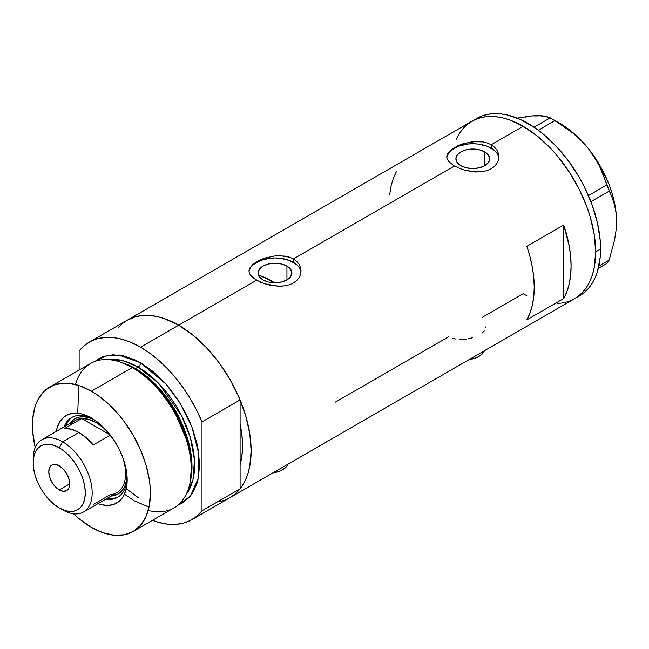 <?xml version="1.0" encoding="UTF-8"?>
<svg xmlns="http://www.w3.org/2000/svg" width="649" height="649" viewBox="0 0 649 649"><rect width="100%" height="100%" fill="white"/><g stroke="black" fill="none" stroke-linecap="round" stroke-linejoin="round"><path stroke-width="0.97" d="M484.649 350.257L481.534 354.597L478.938 356.415L475.782 357.915L469.089 359.611A20.849 12.039 0 0 0 484.47 350.728M288.31 463.613L287.126 465.868L282.607 469.771L279.443 471.271L272.75 472.967A20.849 12.039 0 0 0 288.132 464.084M286.939 266.09L286.939 279.897L281.455 282.015L274.989 282.753L268.516 282.015L263.032 279.897A16.906 9.759 180 0 1 258.075 272.994A16.906 9.759 180 0 1 268.516 263.981A16.906 9.759 180 0 1 286.939 266.09L290.606 269.262L291.896 272.994L290.606 276.734L286.939 279.897L286.939 266.09A16.906 9.759 180 0 1 291.896 272.994A16.906 9.759 180 0 1 281.455 282.015A16.906 9.759 180 0 1 263.032 279.897L259.365 276.734L258.075 272.994L259.365 269.262L263.032 266.09L268.516 263.981L274.989 263.234L281.455 263.981L286.939 266.09M260.452 275.76L259.227 277.074L260.452 275.76A90.357 52.163 -120 0 1 272.036 281.228L270.106 282.339L272.036 281.228L274.584 282.753A90.357 52.163 -120 0 0 272.036 281.228L259.576 275.444M484.754 151.89L484.754 165.69L479.27 167.807L472.796 168.553L466.331 167.807L460.847 165.69A16.906 9.759 180 0 1 455.89 158.786A16.906 9.759 180 0 1 466.331 149.773A16.906 9.759 180 0 1 484.754 151.89L488.421 155.054L489.703 158.786L488.421 162.526L484.754 165.69L484.754 151.89A16.906 9.759 180 0 1 489.703 158.786A16.906 9.759 180 0 1 479.27 167.807A16.906 9.759 180 0 1 460.847 165.69L457.18 162.526L455.89 158.786L457.18 155.054L460.847 151.89L466.331 149.773L472.796 149.027L479.27 149.773L484.754 151.89M451.128 149.668L458.348 145.506L462.859 143.81L472.805 141.701L482.759 141.88L487.269 142.975L491.228 144.743L523.175 126.304L537.315 136.071L550.912 148.686L557.345 155.914L569.157 171.855L579.208 189.257L587.102 207.461L590.144 216.636L594.273 234.727L595.66 251.861L594.273 267.38L592.545 274.357L590.144 280.701L587.102 286.371L583.443 291.312L579.208 295.457L574.43 298.791A102.518 59.189 -120 0 0 590.144 216.636A102.518 59.189 -120 0 0 523.175 126.304L491.228 144.743L494.489 147.145L496.883 150.033L498.367 153.302L498.862 156.742L498.367 160.198L496.883 163.475L494.481 166.379L491.22 168.781L487.269 170.541L482.742 171.636L472.805 171.798L462.859 169.697L454.365 166.022L448.702 161.52L446.853 157.942L447.234 154.34L451.128 149.668L458.348 145.506L462.859 143.81L475.344 141.506L482.759 141.88L487.269 142.975L491.228 144.743L491.228 148.15A26.065 15.049 0 0 0 463.727 144.678A26.065 15.049 0 0 0 446.804 157.666M498.813 157.853A26.065 15.049 0 0 0 491.228 148.15L491.228 144.743L494.489 147.145L496.883 150.033L498.367 153.302L498.862 156.75L498.367 160.198L496.883 163.475L494.481 166.379L491.22 168.781L487.269 170.541L482.742 171.636L475.344 171.993L462.859 169.697L454.365 166.022L293.413 258.951L296.674 261.352L299.075 264.24L300.552 267.51L301.047 270.949L300.552 274.405L299.075 277.683L296.666 280.579L293.405 282.988L289.454 284.749L284.935 285.836L280.052 286.241L269.911 285.195L260.517 282.21L253.297 278.04L249.419 273.351L248.924 270.949L249.419 268.548L253.313 263.875L260.533 259.714L265.043 258.018L274.998 255.909L284.943 256.079L289.454 257.174L293.413 258.951L454.365 166.022L448.702 161.52L447.226 159.143L446.731 156.742L447.234 154.34M253.313 263.875L260.533 259.714L265.043 258.018L274.998 255.909L280.043 255.674L289.454 257.174L293.413 258.951L293.413 262.358A26.065 15.049 0 0 0 265.92 258.886A26.065 15.049 0 0 0 248.997 271.874M300.998 272.061A26.065 15.049 0 0 0 293.413 262.358L293.413 258.951L296.674 261.352L299.075 264.24L300.552 267.51L301.047 270.957L300.552 274.405L299.075 277.683L296.666 280.579L293.405 282.988L289.454 284.749L284.935 285.836L277.529 286.201L265.043 283.897L256.558 280.23L178.662 325.206L256.558 280.23L250.887 275.72L249.419 273.351L248.924 270.949L249.419 268.548M118.386 327.607L122.62 323.453L127.399 320.127A102.518 59.189 60 0 1 178.662 325.206A102.518 59.189 60 0 1 245.63 415.547A102.518 59.189 60 0 1 229.916 497.694L224.643 500.168L218.932 501.758M563.721 298.564L526.858 319.843A102.518 59.189 -120 0 0 526.858 246.296L563.721 225.008A102.518 59.189 60 0 1 563.721 298.564L526.858 319.843L530.055 312.923L532.367 305.119L533.762 296.552L534.232 287.329L533.762 277.553L532.367 267.372L530.055 256.907L526.858 246.296L563.721 225.008L563.721 298.564L563.721 225.008L569.222 246.093L570.625 256.274L571.088 266.041L570.625 275.273L569.222 283.84L566.91 291.636L563.721 298.564M448.84 336.628L335.249 402.21M523.175 293.713L526.858 295.733L523.175 293.713L482.215 317.353M523.175 126.304A102.518 59.189 -120 0 0 471.912 121.225L477.185 118.751L482.897 117.153L488.997 116.455L495.43 116.658L502.131 117.753L509.027 119.74L523.175 126.304L509.027 119.74L502.131 117.753L495.43 116.658L488.997 116.455L482.897 117.153L477.185 118.751L471.912 121.225A102.518 59.189 60 0 1 550.912 148.686A102.518 59.189 60 0 1 595.66 251.861A102.518 59.189 60 0 1 574.43 298.791L569.157 301.258L563.446 302.856L557.345 303.554L563.446 302.856L569.157 301.258L574.43 298.791L579.208 295.457L583.443 291.312L587.102 286.371L590.144 280.701L592.545 274.357L594.273 267.38L595.66 251.861L600.576 249.021L595.66 251.861L594.273 234.727L590.144 216.636L587.102 207.461L579.208 189.257L569.157 171.855L557.345 155.914L550.912 148.686L537.315 136.071L523.175 126.304M576.831 297.266A102.518 59.189 -120 0 0 579.346 295.952A102.518 59.189 -120 0 0 600.576 249.021A102.518 59.189 -120 0 0 555.828 145.855A102.518 59.189 -120 0 0 476.828 118.386L467.134 124.551L462.899 128.705L459.241 133.637L456.198 139.308L459.241 133.637L462.899 128.705L467.134 124.551L471.912 121.225L127.399 320.127L132.672 317.653L138.383 316.063L144.484 315.357L150.917 315.56L157.618 316.655L164.513 318.651L178.662 325.206L192.802 334.973L206.398 347.588L218.932 362.564L229.916 379.316L238.929 397.204L245.63 415.538L249.76 433.629L251.147 450.763L249.76 466.29L248.032 473.259L245.63 479.611L242.588 485.274L238.929 490.214L234.695 494.36L229.916 497.694A102.518 59.189 -120 0 0 240.089 488.811L240.089 464.643L242.239 452.848L242.548 445.798L242.239 438.383L240.089 424.113A90.357 52.163 60 0 1 240.089 464.643L240.089 488.811L202.001 510.804A102.518 59.189 60 0 1 191.828 519.679A102.518 59.189 60 0 1 152.466 520.336L158.705 522.413L167.401 524.149L175.676 524.4L183.391 523.159L190.425 520.449L196.663 516.304L202.001 510.804L202.001 421.931L240.089 399.938A102.518 59.189 -120 0 0 178.662 325.206A102.518 59.189 -120 0 0 127.399 320.127L89.311 342.12A102.518 59.189 60 0 1 140.573 347.191L178.662 325.206L140.573 347.191A102.518 59.189 60 0 1 202.001 421.931L196.663 410.257L190.425 398.916L183.391 388.086L175.676 377.937L167.401 368.632L158.705 360.325L149.708 353.137L140.573 347.191L131.431 342.583L122.442 339.386L113.737 337.65L105.463 337.399L97.748 338.64L90.714 341.35L84.484 345.495L79.137 350.995A102.518 59.189 60 0 1 89.311 342.12M396.62 171.101L393.432 178.029L391.12 185.825L389.716 194.392M300.552 270.057L299.067 267.234M296.658 264.638L289.462 260.484L280.068 258.237L274.989 257.945L269.903 258.237L260.509 260.484L253.313 264.638M250.903 267.234L249.419 270.057M498.359 155.857L496.874 153.034M494.473 150.43L487.277 146.276L477.883 144.029L472.796 143.745L467.71 144.029L458.316 146.276L451.128 150.43M448.719 153.034L447.234 155.857M485.914 326.82L485.817 327.85M482.264 332.896L484.268 330.933M468.424 338.754L472.504 337.731M459.979 339.476L466.331 339.111M452.15 338.121L455.898 339.07M598.337 268.386L606.758 263.526L598.337 268.386M525.625 117.088L531.774 115.895L517.164 118.11L531.774 115.895L537.916 115.595L542.978 115.879L550.238 117.858L534.062 127.196L550.238 117.858L564.192 126.563L572.889 133.118L580.985 140.411L588.294 148.524L594.435 157.115L599.498 166.16L603.562 175.522L606.758 184.989L588.416 195.584L606.758 184.989L612.153 197.661L614.514 204.865L616.023 212.726L616.55 221.358L616.015 230.638L614.506 240.244L609.135 260.135L598.881 266.058L609.135 260.135L606.758 263.526L609.135 260.135L614.506 240.244L616.015 230.638L616.55 221.358A79.924 46.144 -120 0 0 588.294 148.524L594.435 157.115L599.498 166.16L612.153 197.661L614.514 204.865L616.023 212.726L616.55 221.869M538.402 115.944L531.774 115.895L537.916 115.595L547.05 116.674L555 120.609L538.346 130.23L555 120.609L572.889 133.118L580.985 140.411L588.294 148.524A79.924 46.144 -120 0 0 560.03 123.464L567.413 128.283L574.657 134.132L581.658 140.922L588.294 148.524L599.992 165.649L608.981 184.357L612.25 193.897L614.627 203.356L616.063 212.556L616.55 221.358A79.924 46.144 -120 0 1 616.55 221.642M590.906 201.661L609.135 191.131L590.906 201.661M191.828 519.679L579.346 295.952L584.124 292.626L588.359 288.472L592.018 283.54L595.06 277.869L597.453 271.517L600.228 257.02L600.228 240.617L597.453 222.923L592.018 204.622L584.124 186.417L579.346 177.575L568.362 160.822L555.828 145.855L542.231 133.24L535.19 127.967L520.985 119.765L507.047 114.922L500.347 113.818L493.913 113.616L487.813 114.321L482.102 115.911L476.828 118.386M93.058 418.978A46.047 26.585 -120 0 0 64.008 426.953A46.047 26.585 60 0 1 71.601 417.55A46.047 26.585 60 0 1 93.058 418.978M56.276 431.415A50.565 29.197 60 0 1 91.428 417.988L98.397 422.807L105.106 429.03L114.11 440.452L119.067 449.035L122.961 458.016L125.638 467.045L127.009 475.766L127.009 483.862L125.638 491.009L122.961 496.939L119.067 501.417L114.11 504.281L108.278 505.417L101.804 504.776L97.983 503.64A50.565 29.197 60 0 0 127.18 479.919A50.565 29.197 60 0 0 91.428 417.988L81.044 413.77L74.57 413.129L68.745 414.265L63.789 417.129L59.895 421.607L57.209 427.537L56.276 431.415M69.411 423.829A43.442 25.084 60 0 1 74.619 418.816A43.442 25.084 60 0 1 94.811 420.13L90.349 418.191L84.589 416.877L79.275 417.096L74.619 418.816L69.411 423.829M72.477 417.08A46.047 26.585 -120 0 0 65.727 425.955M229.851 497.726L234.751 494.319L240.089 488.811L202.001 510.804L202.001 421.931L240.089 399.938L240.089 424.113A90.357 52.163 60 0 1 240.089 464.643L240.089 399.938L234.751 388.272L228.513 376.923L221.479 366.093L213.764 355.944L205.49 346.639L196.793 338.332L187.796 331.144L178.662 325.206L169.519 320.598L160.53 317.393L151.825 315.657L143.551 315.406L135.836 316.647L127.334 320.168M189.93 483.31L190.441 480.901A81.214 46.89 -120 0 0 134.294 368.21L132.282 367.585A83.405 48.156 60 0 1 189.93 483.31A83.405 48.156 60 0 1 148.207 510.447M122.896 362.945A79.924 46.144 60 0 1 135.487 368.575L138.115 367.058L158.948 383.681L181.761 416.066L190.368 437.613L194.473 459.954L192.956 479.765L186.239 494.319A79.924 46.144 -120 0 0 187.456 428.981A79.924 46.144 -120 0 0 138.115 367.058A3.472 2.004 120 0 0 140.573 362.799L134.789 359.789L123.448 355.847L112.772 354.792L103.159 356.658L98.867 358.67L94.932 361.42L106.533 355.636L118.783 355.035L140.573 362.799A3.472 2.004 -60 0 1 138.115 367.058L135.487 368.575A1.736 1.006 -60 0 1 135.154 368.713M190.173 482.085L191.666 464.643L188.778 445.011L172.991 407.856L152.458 382.099L134.294 368.21L121.047 362.345M78.789 385.457L77.718 413.226M121.704 491.95L122.653 492.737M124.446 494.165L134.294 500.833L149.035 507.12M138.164 497.548L126.693 489.07M138.115 367.058L124.308 361.063L108.48 359.635A79.924 46.144 -120 0 1 138.115 367.058M133.126 531.507L173.981 507.916A83.405 48.156 -120 0 0 186.766 441.085A83.405 48.156 -120 0 0 132.282 367.585L91.428 391.177A83.405 48.156 60 0 1 145.911 464.668A83.405 48.156 60 0 1 133.126 531.507A83.405 48.156 60 0 1 91.428 527.369A83.405 48.156 60 0 1 73.491 513.789L79.916 519.419L91.428 527.369L102.931 532.707L113.997 535.222L124.186 534.808L133.126 531.499L140.46 525.414L145.911 516.791L149.27 505.952L150.398 493.321L150.114 486.482L149.27 479.384L145.911 464.668L140.46 449.749L133.126 435.195L124.186 421.566L119.229 415.263L108.545 403.986L97.204 394.835L91.428 391.177L132.282 367.585A83.405 48.156 -120 0 0 90.576 363.456L49.722 387.047A83.405 48.156 60 0 1 91.428 391.177L79.916 385.839L68.859 383.324L63.626 383.161L54.013 385.027L45.836 389.749L42.388 393.132L36.936 401.755L34.989 406.923L32.734 418.71L32.734 432.064L35.241 447.542A83.405 48.156 60 0 1 49.722 387.047M135.487 368.575A79.924 46.144 60 0 1 190.579 480.179L191.926 462.988L188.989 443.713L173.413 407.353L153.286 382.172L135.487 368.575M79.137 350.995L79.137 370.06L79.137 350.995M140.573 362.799L152.077 370.749L163.142 381.012L168.375 386.893L177.988 399.857L186.158 414.021L189.605 421.379L192.583 428.827L197.004 443.713L198.416 451.006L199.543 464.952L198.416 477.583L197.004 483.254L192.583 493.029L189.605 497.045L182.272 503.129L177.923 505.165L190.417 496.071L198.253 478.394L198.821 453.854L191.909 427.026L179.878 402.826L165.917 384.038L140.573 362.799M240.089 424.113L240.089 464.643L241.931 455.671L242.548 445.798L241.931 435.211L240.089 424.113M75.495 384.508A83.405 48.156 60 0 1 119.862 361.939A83.405 48.156 60 0 1 132.282 367.585L134.294 368.21A81.214 46.89 -120 0 0 122.207 362.71L119.862 361.939M107.426 498.189A46.047 26.585 -120 0 0 118.483 496.785M127.139 478.005A46.047 26.585 60 0 1 117.639 497.304A46.047 26.585 60 0 1 105.706 499.178A46.047 26.585 -120 0 0 127.139 478.005M108.797 498.367L114.427 498.14M69.265 419.919L66.263 424.681M127.017 475.912L126.466 480.747L124.722 486.393L121.882 490.887L118.061 494.051L111.109 496.063A43.442 25.084 60 0 0 118.061 494.051L118.061 494.051A43.442 25.084 60 0 0 127.017 475.912M33.237 460.92A41.698 24.078 60 0 1 41.828 439.754A41.698 24.078 60 0 1 62.677 441.823L59.237 447.778A36.839 21.271 60 0 1 85.279 492.899A36.839 21.271 60 0 1 59.237 507.932L62.677 509.919A41.698 24.078 -120 0 0 92.166 492.899A41.698 24.078 -120 0 0 62.677 441.823A41.698 24.078 60 0 1 89.919 478.573A41.698 24.078 60 0 1 83.526 511.988A41.698 24.078 60 0 1 62.677 509.919L59.237 507.932L64.316 510.292L69.2 511.404L73.702 511.217L77.653 509.757L80.89 507.072L83.299 503.259L84.784 498.473L85.279 492.899L84.784 486.742L83.299 480.244L80.89 473.648L77.653 467.223L73.702 461.204L69.2 455.825L64.316 451.29L59.237 447.778L54.151 445.425L49.267 444.314L44.765 444.492L40.814 445.96L37.577 448.646L35.168 452.458L33.691 457.245L33.188 462.818L33.691 468.976L35.168 475.474L37.577 482.061L40.814 488.494L44.765 494.514L49.267 499.892L54.151 504.427L59.237 507.932A36.839 21.271 60 0 1 33.188 462.818A36.839 21.271 60 0 1 59.237 447.778L62.677 441.823L78.894 432.461L62.677 441.823A41.698 24.078 -120 0 0 33.188 458.851L33.188 462.818M59.237 489.914A14.773 8.526 60 0 1 49.584 476.901A14.773 8.526 60 0 1 51.847 465.065A14.773 8.526 60 0 1 59.237 465.795L63.229 469.024L66.62 473.592L68.883 478.816L69.678 483.886L59.237 489.914L55.238 486.693L51.847 482.118L49.584 476.901L48.789 471.831L49.584 467.669L51.847 465.065L55.238 464.408L59.237 465.795A14.773 8.526 60 0 1 68.883 478.816A14.773 8.526 60 0 1 66.62 490.652L63.229 491.309L59.237 489.914L69.678 483.886L68.883 488.04L66.62 490.652A14.773 8.526 60 0 1 59.237 489.914M70.319 425.152A41.698 24.078 60 0 1 81.766 418.548L64.567 428.478L71.495 429.273L78.894 432.461L86.293 437.824L93.221 445.019L110.33 435.138L93.221 445.019A41.698 24.078 -120 0 0 78.894 432.461A41.698 24.078 -120 0 0 64.567 428.478L81.766 418.548L110.176 434.944L81.766 418.548A41.698 24.078 60 0 1 96.093 422.531A41.698 24.078 60 0 1 108.415 432.761L103.491 427.894L96.093 422.531L88.694 419.343L81.766 418.548A41.698 24.078 -120 0 0 75.243 420.463L41.828 439.754M83.526 511.988L116.942 492.688A41.698 24.078 -120 0 0 122.88 457.813A41.698 24.078 60 0 1 110.419 494.611L93.221 504.541M96.701 421.485L96.093 422.531L96.701 421.485M112.09 495.495A43.442 25.084 -120 0 0 118.548 493.759A43.442 25.084 60 0 1 112.09 495.495M70.392 423.262A43.442 25.084 60 0 1 75.122 418.54A43.442 25.084 -120 0 0 70.392 423.262M560.03 123.464L552.664 119.213"/></g></svg>
